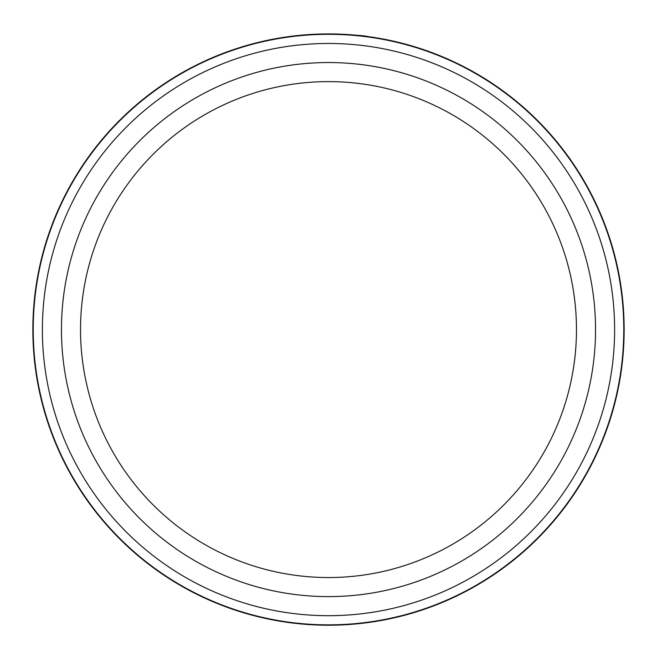 <?xml version="1.0" encoding="UTF-8"?>
<svg xmlns="http://www.w3.org/2000/svg" width="657" height="657" viewBox="0 0 657 657"><rect width="100%" height="100%" fill="white"/><g stroke="black" fill="none" stroke-linecap="round" stroke-linejoin="round"><path stroke-width="0.99" d="M623.772 329.576A295.272 295.272 0 0 0 328.5 34.312A295.272 295.272 0 0 0 33.228 329.576A295.272 295.272 0 0 0 328.5 624.848A295.272 295.272 0 0 0 623.772 329.576M303.821 34.961L300.865 35.223M299.551 35.347L298.549 35.445M298.245 35.478L317.413 34.139M366.663 36.398L367.427 36.505M332.836 33.959C354.969 35.051 366.483 35.897 367.378 36.496C364.249 35.577 351.454 34.722 328.993 33.926M576.468 329.576A247.968 247.968 0 0 0 328.5 81.616A247.968 247.968 0 0 0 80.532 329.576A247.968 247.968 0 0 0 328.5 577.544A247.968 247.968 0 0 0 576.468 329.576A247.968 247.968 0 0 1 328.5 577.544A247.968 247.968 0 0 1 80.532 329.576M335.53 34.008L341.197 34.197M351.265 34.805L359.74 35.585M614.615 329.576A286.115 286.115 0 0 0 328.5 43.469A286.115 286.115 0 0 0 42.385 329.576A286.115 286.115 0 0 0 328.5 615.691A286.115 286.115 0 0 0 614.615 329.576M32.85 329.576A295.65 295.65 0 0 1 328.5 33.926A295.65 295.65 0 0 1 624.15 329.576A295.65 295.65 0 0 1 328.5 625.226A295.65 295.65 0 0 1 32.85 329.576M61.462 329.576A267.038 267.038 0 0 1 328.5 62.538A267.038 267.038 0 0 1 595.538 329.576A267.038 267.038 0 0 1 328.5 596.613A267.038 267.038 0 0 1 61.462 329.576"/></g></svg>
